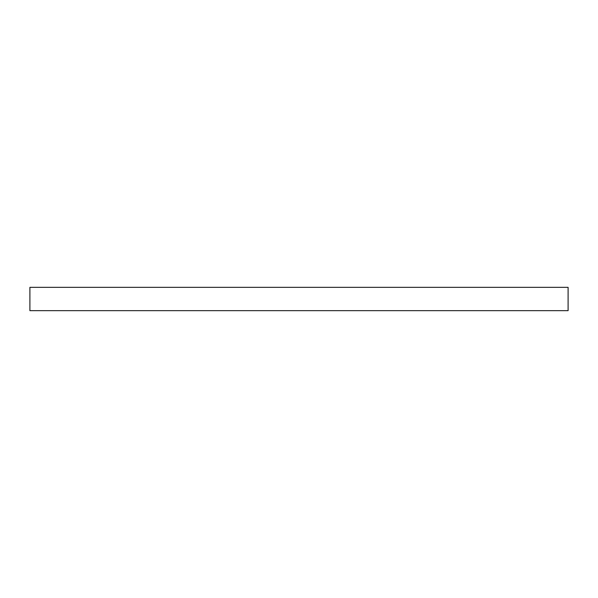 <?xml version="1.0" encoding="UTF-8"?>
<svg xmlns="http://www.w3.org/2000/svg" width="598" height="598" viewBox="0 0 598 598"><rect width="100%" height="100%" fill="white"/><g stroke="black" fill="none" stroke-linecap="round" stroke-linejoin="round"><path stroke-width="0.9" d="M568.1 310.661L29.9 310.661L29.9 287.339L568.1 287.339L568.1 310.661"/></g></svg>
